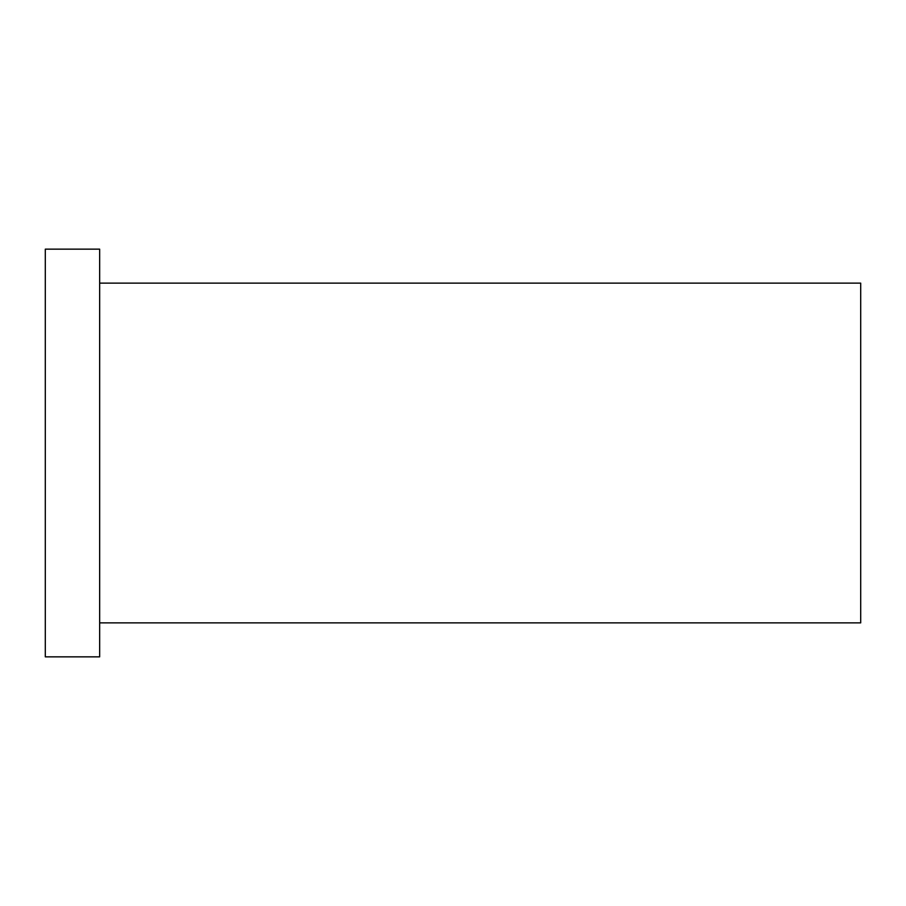 <?xml version="1.0" encoding="UTF-8"?>
<svg xmlns="http://www.w3.org/2000/svg" width="906" height="906" viewBox="0 0 906 906"><rect width="100%" height="100%" fill="white"/><g stroke="black" fill="none" stroke-linecap="round" stroke-linejoin="round"><path stroke-width="1.36" d="M99.66 283.125L860.7 283.125L860.7 622.875L99.66 622.875M45.3 453L45.3 656.85L99.66 656.85L99.66 249.15L45.3 249.15L45.3 453"/></g></svg>
